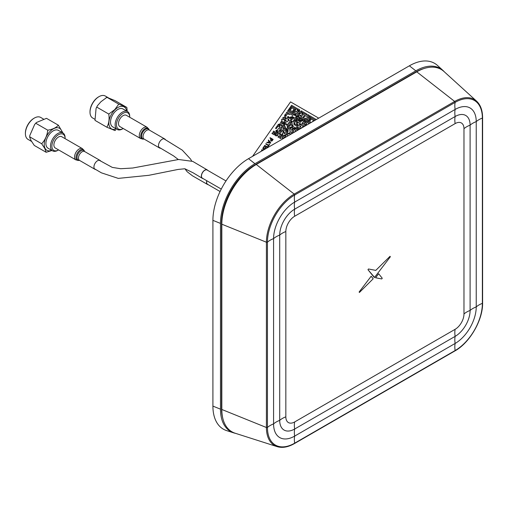 <?xml version="1.0" encoding="UTF-8"?>
<svg xmlns="http://www.w3.org/2000/svg" width="508" height="508" viewBox="0 0 508 508"><rect width="100%" height="100%" fill="white"/><g stroke="black" fill="none" stroke-linecap="round" stroke-linejoin="round"><path stroke-width="0.76" d="M235.623 433.375A48.749 28.143 -60 0 1 233.801 432.899A48.749 28.143 -60 0 1 220.478 409.162L220.478 223.412A48.749 28.143 -60 0 1 254.946 163.709L415.811 70.834A48.749 28.143 -60 0 1 443.033 70.504A48.749 28.143 -60 0 1 444.348 71.838M443.033 70.504L437.496 65.468A50.355 29.07 120 0 0 409.378 65.811L248.514 158.68A50.355 29.07 120 0 0 212.909 220.351L212.909 406.102A50.355 29.07 120 0 0 226.676 430.625L233.801 432.899M381.768 278.943L382.251 278.232L378.644 273.749L375.571 277.768L381.768 278.943M390.347 256.769L390.042 256.305L375.799 270.377L368.459 268.986L367.97 269.691L374.561 277.4L390.347 256.769L390.042 256.305L375.799 270.383L368.459 268.986L367.97 269.691L374.275 277.495M222.612 417.5A47.549 27.451 -60 0 1 221.526 408.33L221.526 223.037A47.549 27.451 -60 0 1 255.143 164.808L415.614 72.155A47.549 27.451 -60 0 1 424.104 68.517M285.833 416.839A20.86 12.046 180 0 0 279.705 420.376A20.86 12.046 180 0 0 273.577 423.913A20.86 12.046 180 0 0 267.449 427.457A0.813 0.47 180 0 1 266.408 427.507A39.3 22.689 -60 0 0 277.152 446.646L235.147 433.222A48.749 28.143 -60 0 1 221.825 409.48L266.408 427.507L266.408 242.214A39.3 22.689 -60 0 1 294.196 194.088A0.813 0.47 60 0 1 294.672 195.015A38.494 22.225 120 0 0 267.449 242.164L267.449 427.457A38.494 22.225 120 0 0 294.672 443.173L455.143 350.526A38.494 22.225 120 0 0 482.365 303.378L482.365 118.085A38.494 22.225 120 0 0 455.143 102.368L294.672 195.015A20.86 12.046 -120 0 0 294.672 202.089L455.143 109.442A29.832 17.221 -60 0 1 476.231 121.622L476.231 306.915A29.832 17.221 -60 0 1 455.143 343.446L294.672 436.093A29.832 17.221 -60 0 1 273.577 423.913L273.577 238.627A29.832 17.221 -60 0 1 294.672 202.089A20.86 12.046 -120 0 0 294.672 209.169L455.143 116.516A21.165 12.217 -60 0 1 470.103 125.159L470.103 310.452A21.165 12.217 -60 0 1 455.143 336.372L294.672 429.019A21.165 12.217 -60 0 1 279.705 420.376L279.705 235.09A21.165 12.217 -60 0 1 294.672 209.169A20.86 12.046 -120 0 0 294.672 216.243L455.143 123.596A12.497 7.214 -60 0 1 463.975 128.695L463.975 313.988A12.497 7.214 -60 0 1 455.143 329.298L294.672 421.945A12.497 7.214 -60 0 1 285.833 416.839L285.833 231.546A12.497 7.214 -60 0 1 294.672 216.243M256.292 164.484L294.196 194.088L454.666 101.441A39.3 22.689 -60 0 1 476.612 101.175L443.986 71.507A48.749 28.143 -60 0 0 416.763 71.838L256.292 164.484A48.749 28.143 120 0 0 221.825 224.193L221.825 409.48M371.164 276.238L359.124 292.005L359.41 292.468L373.196 278.765L371.164 276.238L359.124 292.005L359.404 292.462M375.571 277.768L378.644 273.749M129.711 117.253A9.341 5.397 120 0 0 129.711 117.126A9.341 5.397 120 0 0 123.107 113.309A9.341 5.397 120 0 0 116.497 124.758A9.341 5.397 120 0 0 123.107 128.568A9.341 5.397 120 0 0 123.209 128.505M123.107 128.568L122.415 128.969A10.319 5.956 -60 0 1 117.259 129.477A10.319 5.956 -60 0 1 119.971 114.021A10.319 5.956 -60 0 1 127.572 111.608A10.319 5.956 -60 0 1 129.711 116.332L129.711 117.126M127.572 111.608L122.98 108.953A10.319 5.956 120 0 0 115.373 111.366A10.319 5.956 120 0 0 112.662 126.829L117.259 129.477M106.858 127.216C108.909 123.654 109.55 119.266 108.769 114.059L114.719 109.664L118.77 104.172L126.854 107.448L114.992 100.603L106.909 97.326L100.959 101.721L97.447 105.715L96.088 108.337L94.996 120.371L106.858 127.216L114.929 130.531L115.614 130.277M126.854 107.448L127.229 111.404M96.914 107.207L108.769 114.059M106.236 97.542L106.921 97.288L118.77 104.172M108.172 97.682L105.315 96.031A12.675 7.315 120 0 0 98.977 96.66A12.675 7.315 120 0 0 95.968 98.997A12.675 7.315 120 0 0 90.011 112.185A12.675 7.315 120 0 0 92.64 117.989L94.678 119.164M90.011 112.185L90.011 111.652A12.027 6.941 -60 0 1 98.514 96.926L98.977 96.66M119.145 125.921A6.502 3.753 120 0 0 119.856 126.568L140.627 138.563A6.502 3.753 120 0 1 139.916 137.916A6.502 3.753 120 0 1 141.065 130.365A6.502 3.753 120 0 1 147.13 127.305L126.352 115.31A6.502 3.753 120 0 0 120.288 118.37A6.502 3.753 120 0 0 119.145 125.921M165.462 139.706A5.201 3.004 120 0 0 164.77 138.995A5.201 3.004 120 0 0 159.918 141.44A5.201 3.004 120 0 0 159.004 147.479A5.201 3.004 120 0 0 159.569 147.999A5.201 3.004 120 0 0 160.738 148.234M220.059 191.51L207.639 184.341A4.712 2.718 -60 0 1 206.858 180.765M208.261 184.696A4.877 2.813 -60 0 1 207.556 184.48A4.877 2.813 -60 0 1 206.769 180.715M65.1 138.646A9.341 5.397 120 0 0 65.1 138.525A9.341 5.397 120 0 0 64.484 135.668A9.341 5.397 120 0 0 56.604 136.119A9.341 5.397 120 0 0 51.956 147.212A9.341 5.397 120 0 0 58.49 149.968A9.341 5.397 120 0 0 58.598 149.904M58.49 149.968L57.804 150.368A10.319 5.956 -60 0 1 52.642 150.876A10.319 5.956 -60 0 1 51.181 149.308A10.319 5.956 -60 0 1 53.626 137.446A10.319 5.956 -60 0 1 62.96 133.007A10.319 5.956 -60 0 1 64.421 134.576A10.319 5.956 -60 0 1 65.1 137.732L65.1 138.525M62.96 133.007L58.363 130.353A10.319 5.956 120 0 0 49.028 134.791A10.319 5.956 120 0 0 46.584 146.653A10.319 5.956 120 0 0 48.044 148.222L52.642 150.876M51.994 150.501L46.133 152.279L44.85 148.558L41.669 143.739C45.117 140.049 47.155 135.534 47.777 130.188C52.711 129.343 56.236 127.673 58.35 125.184L62.833 132.785M58.35 125.184L46.488 118.332L36.398 122.523L34.646 124.485L29.813 135.496L29.674 137.204L31.09 140.614L34.277 145.434L46.133 152.279M35.916 123.342L47.777 130.188M29.813 136.893L41.669 143.739M43.339 118.955L40.697 117.431A12.675 7.315 120 0 0 34.36 118.059A12.675 7.315 120 0 0 25.4 133.585A12.675 7.315 120 0 0 26.232 137.458A12.675 7.315 120 0 0 28.023 139.382L31.502 141.395M25.4 133.585L25.4 133.052A12.027 6.941 -60 0 1 33.903 118.326L34.36 118.059M61.741 136.709A6.502 3.753 120 0 0 55.239 140.462A6.502 3.753 120 0 0 55.239 147.968L75.914 159.906A6.502 3.753 120 0 1 75.914 152.4A6.502 3.753 120 0 1 82.417 148.647L61.741 136.709M100.813 161.182A5.118 2.953 120 0 0 100.114 160.464A5.118 2.953 120 0 0 94.996 163.417A5.118 2.953 120 0 0 94.996 169.329A5.118 2.953 120 0 0 95.828 169.564M221.259 189.078L202.438 178.213A4.712 2.718 -60 0 1 202.438 172.771A4.712 2.718 -60 0 1 207.15 170.053L226.003 180.937M203.06 178.575A4.877 2.813 -60 0 1 202.355 178.352A4.877 2.813 -60 0 1 202.362 172.72A4.877 2.813 -60 0 1 207.232 169.913A4.877 2.813 -60 0 1 207.778 170.409M284.175 135.757L284.651 135.134L285.166 135.388L284.651 135.141L284.182 135.757M290.868 122.866C292.633 123.209 292.716 124.016 291.109 125.292L290.436 124.904L290.938 124.111L290.328 123.641L290.868 122.866C292.633 123.209 292.716 124.016 291.109 125.298L290.443 124.904L290.944 124.111L290.328 123.641L290.868 122.866M273.749 132.264L273.133 131.788L273.647 131.058L275.025 131.858L273.958 133.534L274.606 134.023L274.06 134.734L271.932 133.509L272.447 132.779L273.177 133.077L273.742 132.264L273.133 131.788L273.641 131.058L275.025 131.858L273.958 133.528L274.612 134.029L274.06 134.734L271.939 133.509L272.447 132.779M278.606 125.368L279.254 125.863L278.708 126.568L277.978 126.27L276.161 128.714L275.533 128.353L278.435 124.187L279.108 124.574L278.606 125.368L279.254 125.863L278.708 126.575L277.978 126.27L276.168 128.721L275.533 128.353L278.435 124.187L279.108 124.574L278.606 125.368M285.617 119.894C286.347 119.888 286.391 120.25 285.737 120.987L285.071 120.599L285.617 119.894C286.347 119.888 286.391 120.256 285.744 120.993L285.071 120.599L285.617 119.894M296.247 121.152C297.815 121.774 298.088 122.314 297.059 122.765L295.707 121.926L296.247 121.152C297.821 121.774 298.088 122.314 297.059 122.765L295.713 121.926L296.253 121.152M303.111 126.314L303.822 126.752L303.111 126.321L302.05 127.775L303.111 126.314M289.643 124.625L290.309 125.012L289.166 126.581L288.436 126.282L287.788 127.051L287.185 126.644L288.296 125.057L289.027 125.355L289.643 124.625L290.309 125.012L289.166 126.581L288.436 126.282L287.788 127.057L287.185 126.644L288.296 125.057M283.362 136.55L284.759 137.477L284.372 137.979L284.759 137.477L283.369 136.55L283.864 135.757L283.369 136.55M282.48 134.893L283.864 135.757L282.48 134.893L281.902 135.649L282.48 134.893M282.55 136.144L281.902 135.649L282.55 136.144L282.086 136.957L282.55 136.144M282.696 137.433L282.086 136.957L282.702 137.433L282.232 138.246L282.702 137.433M282.867 138.614L282.232 138.246L282.867 138.614L283.483 137.884L282.867 138.614M284.099 138.138L283.483 137.884L284.099 138.138M286.652 134.836L288.182 135.782L286.658 134.836L287.223 134.017L286.652 134.836M287.953 134.322L287.223 134.017L287.953 134.322L288.5 133.61L287.953 134.322M287.115 132.747L288.5 133.61L287.115 132.753L285.337 135.217L287.115 132.753M285.985 135.712L285.337 135.217L285.991 135.719L284.886 137.37L285.985 135.712M297.555 126.784C298.545 126.409 298.374 127.076 297.047 128.784L296.348 128.435L295.732 129.172L295.059 128.778L296.208 127.21L296.939 127.514L297.555 126.784C298.545 126.409 298.374 127.076 297.053 128.784L296.348 128.441L295.732 129.172L295.065 128.784L296.208 127.216M301.136 127.648L301.752 127.946L301.136 127.648L300.52 128.378L299.047 127.648L297.834 129.235L297.066 128.911L296.589 129.667L297.682 130.296L296.596 129.667L297.066 128.911M299.25 128.848L298.38 129.889L299.256 128.854L299.682 129.14L299.256 128.854M292.652 126.308C294.977 127.368 295.497 128.048 294.208 128.353L293.51 128.003L292.868 128.778L292.259 128.372L292.729 127.552L292.075 127.057L292.652 126.308C294.977 127.368 295.497 128.048 294.215 128.353L293.51 128.01L292.868 128.778L292.265 128.372L292.729 127.552L292.081 127.057L292.652 126.308M318.719 118.148L290.544 101.886L252.565 156.343M285.553 129.337L286.004 128.626L285.553 129.33M279.984 123.819L279.47 124.625L279.984 123.819M302.882 122.574L302.336 123.361L302.889 122.574M290.373 134.518L290.817 133.877L291.147 134.068L290.817 133.877L290.366 134.518M294.386 117.666L293.681 117.259L293.033 118.027L292.392 117.602L292.894 116.802L292.189 116.396L291.541 117.17L290.843 116.821L290.201 117.596L289.496 117.253L288.881 117.983L288.214 117.596L288.715 116.802L288.004 116.389L287.433 117.208L288.087 117.704L287.541 118.408L286.804 118.11L286.195 118.84L285.521 118.453L286.023 117.659L285.318 117.246L284.747 118.066L285.394 118.561L284.296 120.212L284.944 120.707L283.769 122.32L282.321 121.545L281.75 122.364L283.147 123.285L282.6 123.996L280.473 122.771L282.137 120.231L281.521 119.761L282.035 119.031L283.508 119.761L284.08 118.942L282.721 118.04L283.229 117.31L283.959 117.608L285.204 115.976L285.909 116.326L286.474 115.507L285.769 115.1L285.121 115.875L284.518 115.462L285.629 113.875L287.103 114.605L287.674 113.786L286.315 112.884L286.829 112.154L288.95 113.386L288.487 114.198L289.198 114.605L289.808 113.875L292.779 115.468L293.992 113.881L294.665 114.268L294.164 115.068L294.869 115.475L295.516 114.7L296.12 115.113L295.656 115.926L296.304 116.421L295.205 118.078L295.91 118.485L297.155 116.853L297.853 117.196L298.501 116.421L299.104 116.834L298.641 117.653L299.288 118.148L298.19 119.799L298.837 120.294L298.291 121.006L296.875 120.186L297.974 118.529L297.263 118.123L296.024 119.755L294.577 118.98L293.408 120.656L294.056 121.152L293.51 121.857L292.779 121.558L292.163 122.288L291.49 121.901L291.992 121.107L291.287 120.694L290.716 121.514L291.363 122.009L290.786 122.758L289.338 121.983L288.773 122.796L289.382 123.273L288.874 124.003L288.144 123.704L286.931 125.292L286.296 124.924L286.76 124.111L286.048 123.698L285.439 124.428L284.766 124.041L285.267 123.247L284.62 122.752L285.166 122.041L285.896 122.345L286.506 121.615L287.242 121.914L288.481 120.282L289.928 121.056L291.173 119.424L291.878 119.767L293.116 118.135L293.821 118.485L294.386 117.666L293.681 117.259L293.04 118.034L292.398 117.602L292.9 116.808L292.189 116.396L291.548 117.17L290.843 116.827L290.201 117.596L289.496 117.253L288.887 117.983L288.214 117.596L288.715 116.802L288.004 116.389L287.439 117.208L288.087 117.704L287.541 118.415L286.81 118.11L286.195 118.84L285.521 118.453L286.023 117.659L285.312 117.246L284.747 118.066L285.394 118.561L284.289 120.212L284.944 120.707L283.762 122.32L282.321 121.545L281.75 122.358L283.147 123.285L282.594 123.996L280.473 122.765L282.137 120.231L281.521 119.761L282.029 119.031M284.423 122.949L283.928 122.669L283.508 123.336L283.928 122.669L284.416 122.949M301.022 115.659L300.526 115.373L300.069 116.002L300.526 115.379L301.022 115.665M295.694 120.726L296.221 119.939M287.515 111.169L291.617 105.283L296.736 108.299L292.627 114.116L287.515 111.169L291.617 105.277L296.736 108.293L292.627 114.116L287.515 111.163M297.764 109.976L298.406 110.401L297.904 111.201L298.552 111.697L298.005 112.401L297.275 112.103L296.71 112.916L297.32 113.392L296.812 114.122L296.075 113.824L295.434 114.592L294.792 114.16L295.294 113.367L294.684 112.897L295.789 111.303L296.52 111.608L297.764 109.976L298.406 110.407L297.904 111.201L298.552 111.697L298.005 112.401L297.275 112.103L296.704 112.916L297.32 113.392L296.805 114.122L296.075 113.817L295.434 114.592L294.792 114.16L295.294 113.367L294.684 112.89L295.789 111.303M298.533 110.299L299.079 109.588C299.828 109.563 299.86 109.944 299.174 110.731L298.533 110.299M297.078 109.455L297.586 108.725C298.336 108.706 298.367 109.087 297.682 109.868L297.078 109.455M299.447 113.417L298.945 114.211C299.891 113.944 299.714 114.649 298.418 116.319L297.777 115.888L298.279 115.094L297.669 114.618L298.774 113.03L299.447 113.417L298.945 114.211C299.891 113.944 299.714 114.649 298.418 116.313L297.777 115.888L298.279 115.087L297.669 114.618L298.774 113.024L299.447 113.417M296.431 116.313L296.977 115.608L297.65 115.995L297.072 116.745L296.431 116.313L296.977 115.602L297.65 115.989L297.072 116.745L296.431 116.313M301.32 110.884C301.276 111.608 303.447 109.677 300.247 113.697L299.574 113.309L300.076 112.516L298.679 111.589L299.256 110.833L300.704 111.608L301.32 110.877C301.276 111.608 303.447 109.677 300.247 113.697L299.574 113.309L300.076 112.509L298.679 111.589L299.256 110.833M301.701 113.335L302.812 111.741L307.175 114.262L306.667 114.992L302.952 112.967L302.311 113.741L301.701 113.335M309.524 115.621C309.486 116.351 311.658 114.414 308.451 118.434L306.978 117.704L306.362 118.434L305.632 118.129L304.984 118.904L304.286 118.561L302.476 121.006L301.803 120.618L302.901 118.967L302.197 118.554L300.952 120.186L300.247 119.844L299.606 120.618L298.964 120.186L300.139 118.574L300.838 118.916L302.006 117.246L301.396 116.77L302.463 115.094L301.847 114.624L302.387 113.849L304.489 115.119L302.825 117.653L303.53 118.066L305.34 115.614L308.312 117.208L309.524 115.621C309.486 116.345 311.652 114.414 308.451 118.434L306.972 117.704L306.362 118.434L305.632 118.129L304.984 118.904L304.286 118.554L302.47 121.006L301.803 120.618L302.901 118.967L302.19 118.554L300.952 120.186L300.247 119.844L299.606 120.618L298.964 120.186L300.139 118.574M299.904 115.913L300.412 115.183C301.149 115.176 301.193 115.538 300.539 116.275L299.904 115.913M299.415 118.04L299.961 117.329C300.711 117.304 300.742 117.685 300.057 118.466L299.415 118.04L299.961 117.329C300.704 117.304 300.736 117.685 300.057 118.466L299.415 118.034M306.915 122.364L311.017 116.478L316.128 119.431L315.97 119.736L316.128 119.431L311.017 116.478L306.915 122.364L309.162 123.666L306.915 122.364M305.829 125.355L306.4 124.6L306.934 124.955L306.4 124.6L305.822 125.355M307.765 119.424L305.505 122.815C306.673 123.177 306.946 123.736 306.318 124.492L305.619 124.149L305.048 124.968L305.702 125.463L305.41 125.832L305.695 125.457L305.048 124.968L305.619 124.149L306.318 124.492C306.946 123.736 306.673 123.177 305.499 122.815L307.765 119.424L307.13 119.056L307.765 119.424M302.819 123.736L301.676 125.368L303.028 126.213L303.676 125.438L304.978 126.086L303.676 125.438L303.028 126.213L301.682 125.368L302.819 123.736L304.267 124.511L304.832 123.698L304.222 123.222L305.886 120.688L305.181 120.282L303.968 121.869L303.333 121.501L305.067 119.012L306.514 119.786L307.13 119.056M307.524 115.487L308.032 114.757C308.769 114.751 308.807 115.119 308.159 115.856L307.524 115.487L308.032 114.757C308.769 114.751 308.807 115.119 308.159 115.856L307.524 115.487M302.133 123.222L302.641 122.492C303.39 122.466 303.422 122.847 302.736 123.628L302.133 123.222M299.733 126.657L300.247 125.927C300.977 125.921 301.022 126.289 300.368 127.025L299.733 126.657L300.241 125.927C300.977 125.921 301.022 126.289 300.368 127.025L299.733 126.657M300.152 124.485L300.698 123.781C301.428 123.774 301.473 124.142 300.825 124.873L300.152 124.485L300.698 123.781C301.428 123.774 301.473 124.136 300.819 124.873L300.152 124.485M301.034 120.294L301.676 120.726L300.526 122.295L299.149 121.501L299.688 120.726L300.387 121.069L301.034 120.294L301.676 120.726L300.526 122.295L299.149 121.495L299.688 120.726M298.456 122.485L299.841 123.285L299.377 124.098L300.025 124.593L299.479 125.305L298.748 125L298.132 125.73L297.459 125.343L297.961 124.549L297.256 124.142L296.685 124.955L297.332 125.451L296.786 126.162L293.916 124.504L294.456 123.73L295.897 124.504L297.142 122.873L297.847 123.215L298.456 122.485L299.841 123.285L299.371 124.098L300.025 124.593L299.472 125.305L298.742 125L298.132 125.73L297.459 125.343L297.961 124.549L297.25 124.142L296.685 124.955L297.332 125.451L296.786 126.162L293.91 124.504L294.45 123.73M280.181 127.54L279.565 127.07L280.035 126.251L279.381 125.755L279.959 125.006L280.657 125.349L281.273 124.619L281.908 124.987L281.445 125.8L282.092 126.295L280.994 127.953L281.699 128.359L282.315 127.629L283.731 128.448L283.229 129.242L285.433 130.512L286.074 129.737L286.715 130.169L285.02 132.683L285.121 133.89L283.737 133.09L284.201 132.277L283.553 131.782L284.055 130.988L283.35 130.575L282.778 131.394L283.426 131.889L282.327 133.541L282.937 134.017L282.397 134.785L281.699 134.442L281.127 135.261L281.775 135.757L281.229 136.462L280.499 136.163L279.927 136.976L281.286 137.884L280.778 138.614L277.908 136.957L278.416 136.227M286.074 129.737L286.715 130.169L285.013 132.683L285.115 133.89L283.737 133.09L284.201 132.27L283.553 131.775L284.055 130.981L283.343 130.575L282.778 131.388L283.426 131.883L282.327 133.541L282.937 134.01L282.397 134.785L281.692 134.442L281.127 135.261L281.775 135.75L281.229 136.462L280.499 136.163L279.927 136.976L281.286 137.884L280.778 138.614L277.901 136.95L278.416 136.22L279.146 136.525L280.911 133.991L280.206 133.585L279.591 134.315L278.956 133.947L279.419 133.128L278.714 132.721L278.098 133.452L277.425 133.064L277.927 132.27L277.279 131.775L277.781 130.975L277.133 130.48L278.879 128.054L279.61 128.359L280.175 127.54L279.565 127.064L280.029 126.251L279.381 125.755L279.959 125M277.152 131.883L276.65 132.677L277.298 133.172L276.752 133.877L276.022 133.579L275.38 134.353L274.739 133.922L276.511 131.451L277.152 131.883L276.65 132.671L277.298 133.166L276.752 133.877L276.022 133.579L275.374 134.347L274.733 133.922L276.511 131.445L277.152 131.877M274.923 135.23L275.463 134.461L276.847 135.319L276.301 136.03L274.923 135.23L275.457 134.455L276.847 135.319L276.301 136.03L274.917 135.23M276.974 135.211L277.52 134.506C278.257 134.499 278.295 134.861 277.647 135.598L276.974 135.211M275.825 130.931L276.333 130.2L277.006 130.588L276.428 131.343L275.825 130.931M279.235 124.466L279.781 123.755C280.53 123.736 280.562 124.111 279.876 124.898L279.235 124.466M291.63 117.278L292.271 117.71L291.09 119.317L289.744 118.478L290.284 117.704L290.982 118.047L291.624 117.278L292.265 117.704L291.09 119.317L289.744 118.478L290.278 117.704M287.795 119.767L288.309 119.037C289.052 119.012 289.084 119.393 288.404 120.174L287.795 119.767L288.303 119.037C289.052 119.012 289.084 119.393 288.398 120.174L287.795 119.767M283.274 123.177L283.851 122.428L284.493 122.86L283.915 123.609L283.274 123.177M283.458 124.492L283.997 123.717L284.639 124.149L284.061 124.898L283.458 124.492M284.143 125.006L284.747 125.419L284.283 126.232C284.245 126.879 287.211 126.473 284.531 128.727L283.858 128.34L284.359 127.546L282.219 126.187L282.766 125.482L283.496 125.781L284.143 125.006L284.747 125.419L284.283 126.232C284.245 126.873 287.211 126.473 284.531 128.727L283.858 128.34L284.359 127.546L282.219 126.187L282.766 125.476M295.529 120.612L296.107 119.863L296.748 120.294L296.17 121.044L295.529 120.612M294.183 121.044L294.729 120.332L295.402 120.72L294.856 121.431L294.183 121.044L294.729 120.332L295.396 120.72L294.85 121.431L294.183 121.044M293.764 123.215L294.278 122.485C295.021 122.46 295.053 122.841 294.373 123.622L293.764 123.215L294.272 122.479C295.021 122.46 295.053 122.841 294.367 123.622L293.764 123.209M291.967 125.793L292.481 125.063C293.224 125.038 293.256 125.419 292.576 126.2L291.967 125.793M283.997 135.649L284.543 134.944L285.21 135.331L284.664 136.036L283.997 135.649M294.938 128.892L294.437 129.686L295.802 130.651L294.926 131.889L295.796 130.651L294.43 129.686L294.932 128.886L294.291 128.46L294.938 128.892M292.951 128.886L292.373 129.635L293.764 130.562L293.3 131.382L293.916 131.851L293.294 132.829L293.916 131.858L293.3 131.382L293.77 130.562L292.373 129.642L292.951 128.886L293.649 129.229L294.291 128.46M292.354 131.013L291.89 131.832C292.583 131.934 292.614 132.34 291.992 133.032L289.865 131.807L290.328 130.994L289.719 130.518L290.182 129.699L289.573 129.229L290.112 128.454L292.246 129.75L291.744 130.543L292.354 131.013L291.89 131.832C292.576 131.934 292.614 132.334 291.992 133.032L289.865 131.807L290.328 130.988L289.719 130.518L290.182 129.699L289.573 129.229L290.112 128.454L292.246 129.743L291.744 130.543L292.354 131.013M290.735 127.489L291.281 126.778L291.954 127.165L291.408 127.876L290.735 127.489L291.401 127.876M289.427 127.94L289.935 127.21L290.608 127.597L290.03 128.346L289.427 127.94M288.481 127.572L288.011 128.391C288.957 128.124 288.785 128.829 287.484 130.493L286.842 130.061L287.344 129.267L286.696 128.772L287.871 127.165L288.481 127.572L288.011 128.384C288.957 128.124 288.785 128.822 287.484 130.493L286.842 130.061L287.344 129.267L286.696 128.772L287.871 127.159L288.474 127.572M285.388 129.222L285.896 128.492L286.569 128.88L285.991 129.635L285.388 129.222M286.429 132.232L287.566 130.6C288.588 130.493 288.411 131.172 287.033 132.645L286.429 132.232L287.566 130.6C288.588 130.493 288.411 131.172 287.033 132.639L286.429 132.232M288.633 133.502L289.179 132.798C289.909 132.791 289.954 133.153 289.3 133.89L288.633 133.502L289.173 132.798C289.909 132.791 289.954 133.153 289.3 133.89L288.627 133.502M289.865 134.811L290.671 133.655L291.313 133.972M263.671 147.688L263.322 147.485L264.789 145.383L267.773 147.11L267.246 147.866L267.773 147.11L264.782 145.383L263.322 147.485L263.671 147.682L264.884 145.942L263.671 147.688M266.427 148.342L267.176 147.263L266.243 146.729L265.125 148.336L264.776 148.133L265.894 146.526L264.884 145.942L265.894 146.526L264.77 148.133L265.119 148.336L266.243 146.723L267.176 147.263L266.421 148.342M271.101 138.754L269.894 138.055L270.148 137.7L273.133 139.421L272.396 140.481L271.951 141.002L270.77 141.072L270.593 139.478L271.101 138.748L269.894 138.055L270.142 137.7L273.133 139.421L271.951 141.002L270.77 141.065L270.593 139.478M269.259 144.272L269.608 144.469L268.053 146.704L267.703 146.501L268.357 145.567L265.722 144.043L265.97 143.688L268.605 145.205L269.259 144.272L269.615 144.475L268.053 146.704L267.703 146.507L268.357 145.567L265.722 144.043L265.97 143.688M264.528 149.435L262.7 148.38L262.947 148.018L264.966 149.187L262.947 148.018L262.7 148.374L264.528 149.435M263.239 150.184L262.274 150.203L263.239 150.178M261.69 149.828L261.423 150.209L262.306 150.717L261.423 150.209L261.69 149.828L263.944 149.777M260.452 151.594L260.229 151.924L260.623 151.689M268.268 140.392L268.529 140.024L270.745 142.843L270.504 143.192L266.751 142.57L267.011 142.196L268.11 142.411L268.948 141.211L268.262 140.392L268.522 140.024L270.745 142.843L270.504 143.192L266.751 142.57L267.005 142.196M276.333 142.621L277.425 141.992L276.327 142.627M304.832 123.698L304.222 123.222L305.886 120.688L305.175 120.275L303.962 121.869L303.327 121.501L305.067 119.012M302.812 111.741L307.175 114.262L306.667 114.992L302.952 112.967L302.304 113.741L301.701 113.328L302.812 111.741M311.341 119.018L313.474 120.307L312.407 121.793L313.474 120.307L311.341 119.018L309.569 121.488L311.341 119.018M311.214 122.485L309.569 121.488L311.214 122.485M291.941 107.817L294.075 109.112L292.303 111.582L290.17 110.287L291.941 107.817L294.075 109.112L292.303 111.582L290.17 110.287L291.941 107.817M298.501 116.421L299.104 116.834L298.641 117.646L299.288 118.142L298.183 119.799L298.837 120.294L298.291 120.999L296.869 120.186L297.974 118.529L297.263 118.123L296.018 119.755L294.57 118.98L293.402 120.65L294.056 121.145L293.51 121.857L292.773 121.558L292.163 122.288L291.49 121.895L291.992 121.101L291.281 120.694L290.716 121.507L291.363 122.003L290.786 122.758L289.338 121.983L288.766 122.796L289.382 123.273L288.874 124.003L288.138 123.698L286.925 125.292L286.29 124.924L286.76 124.104L286.048 123.698L285.433 124.428L284.766 124.041L285.267 123.247L284.613 122.752L285.166 122.041M295.516 114.7L296.12 115.106L295.656 115.926L296.304 116.421L295.199 118.072M293.992 113.881L294.665 114.268L294.164 115.062M287.674 113.786L286.315 112.884L286.823 112.154L288.95 113.379L288.487 114.198M286.474 115.507L285.769 115.1L285.121 115.868L284.518 115.462L285.629 113.875M284.08 118.942L282.721 118.04L283.229 117.31M310.178 123.082L308.223 121.914L311.194 117.729L314.82 119.882L314.192 120.764M288.823 110.719L291.795 106.528L295.421 108.68L292.449 112.871L288.823 110.719L291.795 106.528L295.421 108.68M276.949 130.67L276.276 130.289L276.949 130.67M277.139 135.312L277.666 134.544L277.146 135.312M272.536 139.579L271.45 138.951L270.929 139.7L271.005 140.703L272.536 139.579L271.45 138.951L270.923 139.7L271.005 140.703M302.006 117.246L301.396 116.77L302.463 115.094L301.847 114.624L302.387 113.849L304.483 115.119L302.819 117.653M269.856 142.354L269.215 141.529L268.541 142.494L270.313 142.837L269.856 142.354M308.223 121.92L311.194 117.729L314.82 119.882M279.971 130.918L280.549 130.162L281.191 130.594L280.613 131.343L279.971 130.918L280.543 130.162L281.191 130.594L280.613 131.343L279.971 130.912M278.625 131.343L280.403 128.873L282.537 130.169L280.759 132.632L278.625 131.343L280.397 128.873L282.531 130.162M282.315 127.629L283.731 128.448L283.229 129.242M281.273 124.619L281.908 124.981L281.445 125.8L282.092 126.295L280.994 127.946M280.911 133.991L280.206 133.579L279.591 134.309L278.956 133.947L279.419 133.128L278.714 132.721L278.098 133.452L277.425 133.064L277.927 132.264L277.279 131.769L277.781 130.975L277.133 130.48L278.879 128.054M254.946 163.709L248.514 158.68M415.811 70.834L409.378 65.811M220.478 409.162L212.909 406.102M220.478 223.412L212.909 220.351M482.454 302.774A0.813 0.47 180 0 1 482.6 303.041A0.813 0.47 180 0 1 482.365 303.378A20.86 12.046 0 0 0 476.231 306.915A20.86 12.046 0 0 0 470.103 310.452A20.86 12.046 0 0 0 463.975 313.988M455.143 329.298A20.86 12.046 60 0 0 455.143 336.372A20.86 12.046 60 0 0 455.143 343.446A20.86 12.046 60 0 0 455.143 350.526A0.813 0.47 60 0 1 454.971 350.895L294.5 443.541A0.813 0.47 60 0 0 294.672 443.173A20.86 12.046 60 0 1 294.672 436.093A20.86 12.046 60 0 1 294.672 429.019A20.86 12.046 60 0 1 294.672 421.945M221.825 224.193L266.408 242.214A0.813 0.47 180 0 0 267.449 242.164A20.86 12.046 180 0 1 273.577 238.627A20.86 12.046 180 0 1 279.705 235.09A20.86 12.046 180 0 1 285.833 231.546M416.763 71.838L454.666 101.441A0.813 0.47 60 0 1 455.143 102.368A20.86 12.046 -120 0 0 455.143 109.442A20.86 12.046 -120 0 0 455.143 116.516A20.86 12.046 -120 0 0 455.143 123.596M482.454 117.481A0.813 0.47 180 0 1 482.6 117.754A0.813 0.47 180 0 1 482.365 118.085A20.86 12.046 0 0 0 476.231 121.622A20.86 12.046 0 0 0 470.103 125.159A20.86 12.046 0 0 0 463.975 128.695M126.657 111.081A12.675 7.315 120 0 0 114.814 109.874A12.675 7.315 120 0 0 108.89 123.952A12.675 7.315 120 0 0 116.338 128.949M164.77 138.995L149.301 130.061A5.201 3.004 120 0 0 144.45 132.505A5.201 3.004 120 0 0 143.535 138.551A5.201 3.004 120 0 0 144.101 139.065L159.569 147.999M144.024 139.033L143.497 139.109A6.064 3.499 120 0 1 141.332 138.246A6.064 3.499 120 0 1 143.167 130.213A6.064 3.499 120 0 1 149.035 129.521L149.238 130.016A5.632 3.251 120 0 0 143.777 130.804A5.632 3.251 120 0 0 142.119 138.22A5.632 3.251 120 0 0 144.037 139.033M62.046 132.474A12.675 7.315 120 0 0 50.559 130.931A12.675 7.315 120 0 0 45.072 148.336A12.675 7.315 120 0 0 51.727 150.349M79.458 160.357A5.556 3.207 120 0 1 78.162 153.695A5.556 3.207 120 0 1 84.576 151.492L84.322 150.857A6.064 3.499 120 0 0 77.279 153.187A6.064 3.499 120 0 0 78.784 160.445L75.914 159.906M84.607 151.562L84.646 151.53A5.118 2.953 120 0 0 79.527 154.483A5.118 2.953 120 0 0 79.527 160.395L79.54 160.344M476.612 101.175C480.562 104.896 482.556 110.42 482.6 117.754L482.6 303.041C482.962 319.938 469.786 342.76 454.971 350.895M277.152 446.646C282.346 448.202 288.131 447.167 294.5 443.541M97.447 105.715L96.088 108.337M143.497 139.109L140.627 138.563M149.035 129.521L147.13 127.305M163.811 138.748L182.245 150.12L190.5 159.004L191.573 160.807M158.782 147.104L173.673 155.969L178.321 159.537M184.918 168.77L187.173 171.742L192.469 175.812L207.556 184.48M29.674 137.204L29.813 135.496M34.646 124.485L36.398 122.523M84.322 150.857L82.417 148.647M79.445 160.357L78.784 160.445M79.527 160.395L94.996 169.329M84.646 151.53L100.114 160.464M94.374 168.713L101.435 172.847L118.288 178.391L148.831 175.311L178.048 169.443L184.855 168.764L193.097 172.803L202.355 178.352M99.162 160.223L112.287 167.399L120.713 168.726L132.721 168.015L178.626 159.493L192.729 161.392L207.232 169.907"/></g></svg>
